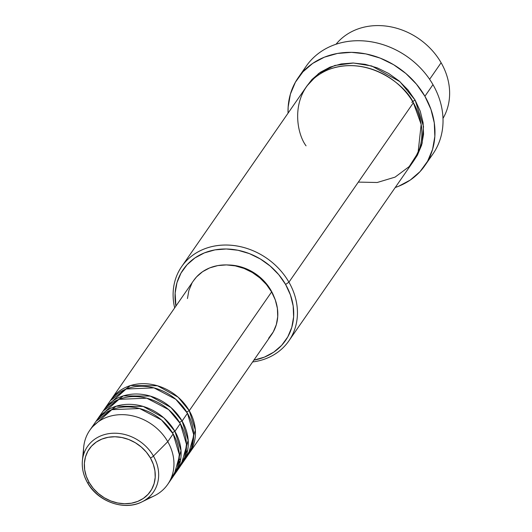 <?xml version="1.0" encoding="UTF-8"?>
<svg xmlns="http://www.w3.org/2000/svg" width="532" height="532" viewBox="0 0 532 532"><rect width="100%" height="100%" fill="white"/><g stroke="black" fill="none" stroke-linecap="round" stroke-linejoin="round"><path stroke-width="0.8" d="M87.481 482.531A40.073 33.988 34.7 0 1 82.4 460.639A40.073 33.988 34.7 0 1 112.099 433.294A40.073 33.988 34.7 0 1 153.429 456.057A2.966 0.765 150.1 0 1 150.41 457.959A37.213 31.561 34.7 0 1 137.715 501.41A37.213 31.561 34.7 0 1 89.177 482.537L86.27 476.226L84.648 469.676L84.382 463.153L85.472 456.902L87.88 451.169L91.517 446.162L96.245 442.085L101.871 439.086L108.189 437.284L114.952 436.752L121.901 437.51L128.771 439.525L135.294 442.717L141.219 446.966L146.327 452.114L150.41 457.959L153.316 464.276L154.938 470.82L155.204 477.344L154.114 483.595L151.7 489.334L148.062 494.334L143.341 498.418L137.715 501.41L131.397 503.212L124.634 503.744L117.685 502.986L110.816 500.978L104.292 497.779L98.36 493.53L93.26 488.383L89.177 482.537A2.966 0.765 150.1 0 1 87.507 482.73A2.966 0.765 150.1 0 1 87.481 482.531A2.966 0.765 -29.9 0 0 87.507 482.73A2.966 0.765 -29.9 0 0 89.177 482.537A37.213 31.561 34.7 0 1 101.871 439.086A37.213 31.561 34.7 0 1 150.41 457.959A2.966 0.765 -29.9 0 0 153.429 456.057A40.073 33.988 -145.3 0 0 114.766 433.214A40.073 33.988 -145.3 0 0 83.265 455.758M186.779 412.12A2.966 0.765 150.1 0 1 189.252 410.691L195.337 429.996L188.281 454.661A47.428 40.226 34.7 0 0 189.206 453.39A47.428 40.226 34.7 0 0 189.252 410.691L271.613 291.935A47.428 40.226 -145.3 0 0 193.615 280.57L111.255 399.333A47.428 40.226 34.7 0 1 189.252 410.691A2.966 0.765 -29.9 0 0 186.779 412.12M183.354 460.805L191.52 447.991L193.641 434.491L187.463 413.278A47.428 40.226 -145.3 0 0 109.466 401.913L104.092 409.66A47.428 40.226 34.7 0 1 182.09 421.018L188.175 440.323L181.119 464.988A47.428 40.226 34.7 0 0 182.044 463.718A47.428 40.226 34.7 0 0 182.09 421.018L187.463 413.278L182.09 421.018A2.966 0.765 -29.9 0 0 179.617 422.448A2.966 0.765 150.1 0 1 182.09 421.018L170.945 407.499L150.283 396.081L123.331 395.868L103.228 410.97A47.428 40.226 34.7 0 1 104.092 409.66M177.296 469.982L184.71 457.294L186.459 444.18L180.301 423.605A47.428 40.226 -145.3 0 0 102.304 412.24L96.93 419.987A47.428 40.226 34.7 0 1 174.928 431.346L181.013 450.651L173.957 475.315A47.428 40.226 34.7 0 0 174.882 474.045A47.428 40.226 34.7 0 0 174.928 431.346L180.301 423.605L174.928 431.346A2.966 0.765 -29.9 0 0 172.454 432.775A2.966 0.765 150.1 0 1 174.928 431.346L163.783 417.826L143.121 406.408L116.169 406.195L96.066 421.297A47.428 40.226 34.7 0 1 96.93 419.987M170.14 480.31L177.548 467.621L179.297 454.508L173.139 433.926A47.428 40.226 -145.3 0 0 95.142 422.568L89.768 430.308A47.428 40.226 34.7 0 1 167.766 441.673A47.428 40.226 -145.3 0 0 118.855 414.741A47.428 40.226 -145.3 0 0 83.704 447.093L82.4 460.639C81.742 468.213 83.444 475.575 87.501 482.73C97.735 501.596 124.308 511.112 141.904 501.902A40.073 33.988 34.7 0 1 87.667 482.843M336.031 44.236A65.217 55.308 34.7 0 1 441.114 62.736A65.217 55.308 -145.3 0 0 336.031 44.236M253.791 360.157L264.357 357.152L273.774 352.137L281.674 345.315L287.759 336.942L291.795 327.34L293.617 316.886L293.172 305.973L290.459 295.021L285.598 284.454L278.768 274.678L270.229 266.073L260.308 258.958L249.402 253.618L237.91 250.246L226.286 248.983L214.968 249.874L204.401 252.886L194.985 257.9L187.084 264.723L181 273.096L176.963 282.698L175.134 293.152L175.919 306.086A62.251 52.794 34.7 0 1 213.964 250.067A62.251 52.794 34.7 0 1 285.598 284.454L288.929 282.186A65.217 55.308 -145.3 0 0 212.374 246.476A65.217 55.308 -145.3 0 0 174.669 307.888A65.217 55.308 34.7 0 1 181.685 266.565A65.217 55.308 34.7 0 1 288.929 282.186L413.364 102.756A65.217 55.308 -145.3 0 0 306.113 87.135L181.685 266.565M302.562 72.239A77.074 65.363 34.7 0 1 365.65 41.064A77.074 65.363 34.7 0 1 432.968 84.641A77.074 65.363 -145.3 0 0 306.219 66.174L298.159 77.792A77.074 65.363 34.7 0 1 424.908 96.259L432.968 84.641L424.908 96.259A77.074 65.363 34.7 0 1 424.835 165.638A77.074 65.363 34.7 0 1 395.236 187.503L398.614 186.26L410.272 180.055L420.054 171.603L427.588 161.236L432.583 149.352L434.844 136.405L434.285 122.899L430.933 109.339L424.908 96.259L416.45 84.156L405.883 73.496L393.607 64.691L380.094 58.074L365.87 53.905L351.472 52.342L337.468 53.446L324.38 57.17L312.723 63.381L302.941 71.827L295.406 82.194L290.412 94.078L288.151 107.025L288.051 113.176A77.074 65.363 34.7 0 1 298.159 77.792M358.342 182.104L377.221 182.496L395.07 177.129L409.201 166.569L418.052 152.784L421.164 124.402L413.364 102.756L288.929 282.186A65.217 55.308 34.7 0 1 288.863 340.892A65.217 55.308 34.7 0 1 252.62 361.953A65.217 55.308 -145.3 0 0 288.929 282.186L285.598 284.454A62.251 52.794 34.7 0 1 253.87 360.144M411.821 102.443A2.966 0.765 150.1 0 1 415.153 100.176L423.505 126.483L422.142 143.281L414.175 160.159L417.421 155.158L421.643 145.103L423.558 134.144L423.086 122.712L420.253 111.241L415.153 100.176A2.966 0.765 -29.9 0 0 411.821 102.443M193.508 280.723L196.554 276.899L202.572 271.699L209.748 267.882L217.801 265.588L226.419 264.909L235.277 265.874L244.035 268.434L252.348 272.504L259.902 277.923L266.406 284.487L271.613 291.935L189.252 410.691L178.107 397.171L157.445 385.753L130.493 385.54L110.39 400.643A47.428 40.226 34.7 0 1 111.255 399.333M228.594 264.996L236.9 265.894L245.106 268.301L252.9 272.118L259.982 277.199L266.08 283.35L270.961 290.332A44.469 37.712 -145.3 0 0 228.627 264.996M429.623 79.308L441.114 62.736L429.623 79.308M141.452 502.115A40.073 33.988 -145.3 0 0 153.429 456.057A40.073 33.988 34.7 0 1 141.904 501.902L154.127 495.93A47.428 40.226 -145.3 0 0 167.766 441.673L153.429 456.057L167.766 441.673L173.139 433.926L167.766 441.673A47.428 40.226 34.7 0 1 167.72 484.373A47.428 40.226 34.7 0 1 147.384 498.477M83.684 454.301A47.428 40.226 34.7 0 1 89.768 430.308M174.882 474.045L180.255 466.298A47.428 40.226 -145.3 0 0 180.301 423.605L168.631 409.627L146.785 398.189L118.975 399.339L99.883 416.297M167.72 484.373L173.093 476.625A47.428 40.226 -145.3 0 0 173.139 433.926L161.469 419.954L139.623 408.516L111.813 409.667L92.721 426.624M442.99 118.403A65.217 55.308 -145.3 0 0 441.114 62.736A65.217 55.308 34.7 0 1 442.99 118.403M424.835 165.638L432.888 154.021A77.074 65.363 -145.3 0 0 432.968 84.641A77.074 65.363 34.7 0 1 428.493 159.573M307.031 85.865L311.952 79.501L320.231 72.352L330.093 67.099L341.165 63.946L353.015 63.015L365.198 64.339L377.235 67.863L388.666 73.463L399.053 80.917L407.997 89.935L415.153 100.176L399.924 81.669L371.735 65.975L353.467 63.022L334.841 65.449L318.621 73.496L307.031 85.858M288.863 340.892L413.298 161.462A65.217 55.308 -145.3 0 0 413.364 102.756C406.335 85.918 368.443 54.483 328.304 69.685C289.016 86.37 294.708 130.726 306.053 145.841M270.961 290.332L273.88 296.371A44.469 37.712 -145.3 0 0 270.961 290.332M187.45 298.558L188.847 290.592L191.919 283.277M189.206 453.39L271.566 334.628A47.428 40.226 -145.3 0 0 271.613 291.935L275.317 299.982L277.385 308.327L277.724 316.64L276.334 324.606L273.262 331.921L268.62 338.299M182.044 463.718L187.417 455.971A47.428 40.226 -145.3 0 0 187.463 413.278L175.793 399.299L153.948 387.861L126.137 389.012L107.045 405.969M179.138 460.047L180.78 458.697M187.67 450.065L185.874 452.991M180.508 460.393L178.712 463.319"/></g></svg>
